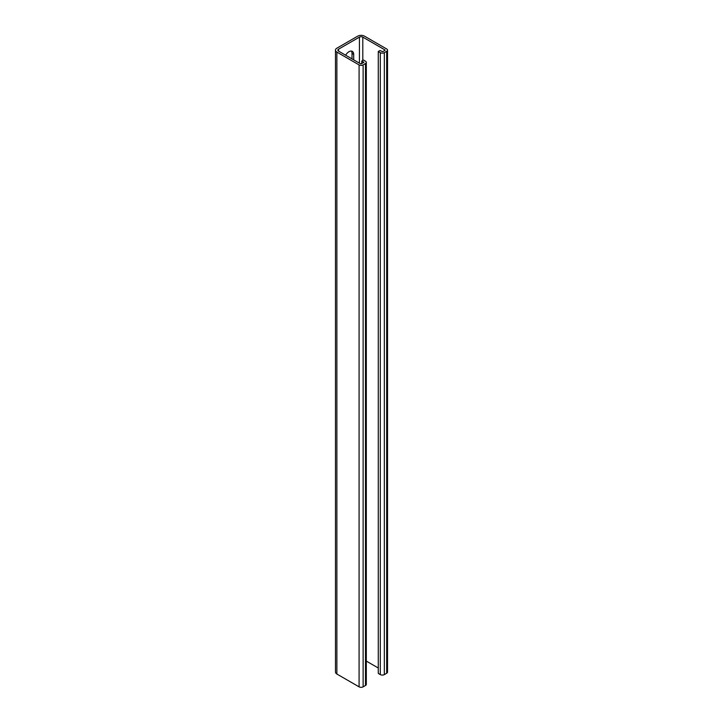<?xml version="1.0" encoding="UTF-8"?>
<svg xmlns="http://www.w3.org/2000/svg" width="723" height="723" viewBox="0 0 723 723"><rect width="100%" height="100%" fill="white"/><g stroke="black" fill="none" stroke-linecap="round" stroke-linejoin="round"><path stroke-width="1.08" d="M353.701 59.864L353.701 54.415A6.661 3.85 120 0 0 352.318 51.369A6.661 3.85 120 0 0 348.983 51.695A6.661 3.85 120 0 0 345.657 55.219M385.007 50.339L382.648 51.695L379.955 50.529L378.274 51.505L380.298 52.671A2.856 1.645 0 0 0 384.329 52.671L386.688 51.306A2.856 1.645 0 0 0 387.528 50.14A2.856 1.645 0 0 0 386.688 48.974L364.473 36.15A4.763 2.747 0 0 0 357.74 36.15L336.864 48.197A4.763 2.747 0 0 0 335.472 50.14A4.763 2.747 0 0 0 336.864 52.083L359.087 64.916A2.856 1.645 0 0 0 363.127 64.916L365.486 63.552A2.856 1.645 0 0 0 366.317 62.386A2.856 1.645 0 0 0 365.486 61.22L363.461 60.054L361.78 61.03L361.78 63.751M378.274 51.505L378.274 673.438L380.298 674.604A2.856 1.645 0 0 0 384.329 674.604L386.688 673.249A2.856 1.645 0 0 0 387.528 672.083L387.528 50.14M378.274 667.998L366.317 661.093M385.007 49.95L362.792 37.126A2.377 1.374 0 0 0 359.421 37.126L338.554 49.173A2.377 1.374 0 0 0 337.858 50.14A2.377 1.374 0 0 0 338.554 51.116L360.768 63.94L363.94 62.386L361.78 61.03M335.472 50.14L335.472 672.083A4.763 2.747 0 0 0 336.864 674.026L359.087 686.85A2.856 1.645 0 0 0 363.127 686.85L365.486 685.485A2.856 1.645 0 0 0 366.317 684.32L366.317 62.386M352.02 58.888L352.02 53.448A6.661 3.85 120 0 0 351.369 51.071M338.554 49.173L338.554 51.116M359.421 37.126L359.421 63.163M362.792 37.126L362.792 60.443M380.298 52.671L380.298 674.604M384.329 52.671L384.329 674.604M386.688 51.306L386.688 673.249M336.864 52.083L336.864 674.026M359.087 64.916L359.087 686.85M363.127 64.916L363.127 686.85M365.486 63.552L365.486 685.485M352.02 53.448L353.701 54.415"/></g></svg>
